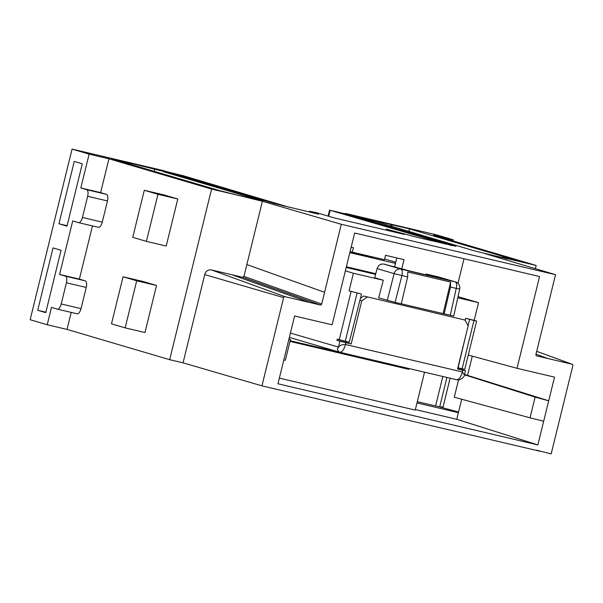 <?xml version="1.0" encoding="UTF-8"?>
<svg xmlns="http://www.w3.org/2000/svg" width="603" height="603" viewBox="0 0 603 603"><rect width="100%" height="100%" fill="white"/><g stroke="black" fill="none" stroke-linecap="round" stroke-linejoin="round"><path stroke-width="0.9" d="M375.744 273.792L346.341 266.873M346.197 267.461L375.594 274.38M346.356 266.805L361.634 270.363M345.361 270.86L353.403 273.234L349.069 290.887L361.499 294.038L349.265 342.195L337.22 339.127L336.934 340.303L339.934 341.192L351.18 343.951L346.303 342.512L346.537 341.554M457.767 297.784L478.526 302.668L458.024 296.623M353.403 273.234L383.297 280.267L374.712 277.734L377.109 268.606C378.337 265.169 380.591 263.662 383.885 264.084L400.882 269.096C402.261 269.865 402.6 272.028 401.9 275.601L395.086 302.367L401.259 303.822L407.651 276.95L407.786 271.991L450.629 282.068L443.13 313.613L453.192 315.897M465.177 320.344L465.659 318.316L474.192 320.321L478.526 302.668M474.192 320.321L476.619 321.06L473.966 320.502L462.117 368.742L464.363 369.164M462.282 368.787L462.049 369.737L465.456 370.77L462.803 370.212L462.365 371.976L464.408 375.051C464.725 376.558 460.782 380.689 456.629 379.739L339.76 352.25M290.42 333.082L338.562 347.094C339.926 345.293 342.24 344.419 345.496 344.479C343.966 349.778 342.022 352.356 339.677 352.227C337.25 350.644 336.843 348.979 338.441 347.245L339.934 341.192M336.934 340.303L346.303 342.512M462.049 369.737L457.624 368.697M383.297 280.267L378.676 297.852L395.086 302.367M349.069 290.887L361.499 294.038M453.72 316.078L459.697 289.078A6.06 6.06 0 0 0 455.491 281.955L438.223 276.867L426.05 274.003L425.861 274.787M426.05 274.003L439.866 278.081L409.874 271.026L383.885 264.084M465.034 320.072L363.722 296.028L465.034 320.072L468.162 325.786L457.556 368.976L462.803 370.212M457.858 367.724L462.117 368.742M465.659 318.316L473.966 320.502M359.931 300.219L361.785 300.761L351.18 343.951M458.099 367.8L465.275 337.522M468.094 325.665L469.564 319.462M401.266 303.769L443.13 313.613M363.722 296.028L360.428 298.266M361.785 300.761L367.227 297.068M444.102 313.899L450.494 287.028L450.629 282.068M352.265 215.459L374.244 221.067L365.78 218.572L409.475 228.876L517.216 260.654L502.405 257.172L507.771 258.755L536.157 265.433L433.519 235.162L453.335 239.821L436.27 234.793L345.511 213.439L352.265 215.459L352.175 215.829M536.157 265.433L535.358 268.667M453.064 240.929L453.335 239.821M536.293 450.147L551.172 453.893L572.85 365.644A1.214 1.1 -73.6 0 0 572.179 364.25L536.708 351.33M540.461 451.376L261.943 385.852L283.621 297.603A1.214 1.1 -73.6 0 1 284.978 296.676L320.329 304.99A1.214 1.1 -73.6 0 0 321.693 304.07L341.29 224.286L555.529 274.689L485.219 253.697L507.771 258.755M345.511 213.439L345.413 213.846M261.943 385.852L183.056 362.84L169.669 359.69L67.031 329.419L47.215 324.753L30.15 319.726L72.058 149.107L89.123 154.134L108.939 158.8L211.578 189.071L239.964 195.749L219.794 190.684L112.045 158.906L130.791 163.36L130.542 164.363M130.791 163.36L178.006 174.9L162.818 170.453L72.058 149.107M535.939 354.474A1.214 1.1 -73.6 0 0 536.715 355.898L572.066 364.22A1.214 1.1 -73.6 0 1 572.179 364.25M555.529 274.689L535.931 354.474M288.807 339.655L283.779 360.112L285.362 360.255L290.45 339.549L288.807 339.655L294.618 315.987L332.11 324.806L354.654 233.022L539.564 276.528L517.02 368.305L554.519 377.131L543.68 421.256L530.029 417.819L535.117 397.113L548.7 400.799L464.551 374.448M283.779 360.112L277.968 383.779L537.861 444.924L543.68 421.256M374.244 221.067L473.905 250.72L507.711 258.989M391.106 224.535L390.714 226.178M392.169 224.851L391.762 226.487M409.475 228.876L408.789 231.507M439.481 406.859L458.559 412.053M238.773 195.395L262.983 201.093L163.27 171.682L177.953 175.141L274.282 203.55L318.633 214.186L309.475 211.231L316.809 212.753L334.605 218L404.236 234.386L386.44 229.132L386.191 230.135M290.156 340.733L401.817 366.843M396.834 257.948L394.701 266.632M386.44 229.132L418.256 237.627L455.853 246.265L359.524 217.856L374.199 221.309M537.861 444.924L456.78 419.296L461.702 399.246M530.029 417.819L454.27 397.226L458.529 379.875M467.619 375.172L472.292 356.147M239.964 195.749L262.395 201.274L341.29 224.286M458.408 412.678L416.99 402.932M47.215 324.753L51.481 307.402L57.33 309.128A6.06 2.54 -76.8 0 0 57.391 309.143A6.06 2.54 -76.8 0 0 61.212 303.965L81.028 308.623L86.229 287.443A6.06 2.54 -76.8 0 0 85.242 280.84L79.385 279.114L92.455 225.906M89.123 154.134L80.817 187.97L86.666 189.689A6.06 2.54 -76.8 0 1 87.661 196.292L82.453 217.472A6.06 2.54 -76.8 0 1 78.631 222.658A6.06 2.54 -76.8 0 1 78.571 222.643L72.722 220.917L59.569 274.455L65.425 276.182A6.06 2.54 -76.8 0 1 66.413 282.784L61.212 303.965M58.943 223.788L74.259 161.423L82.302 163.797L66.986 226.163L58.943 223.788L67.099 225.71M37.703 310.274L53.019 247.916L61.061 250.283L45.745 312.648L37.703 310.274L45.858 312.196M324.58 292.297L246.846 264.574L262.395 201.274M246.846 264.574L243.959 276.347L321.693 304.07M320.329 304.99L242.602 277.267L243.959 276.347M242.602 277.267L211.54 269.956A6.068 5.51 -73.6 0 0 204.726 274.591L183.056 362.84M468.267 355.054L517.02 368.305M457.963 283.38L464.016 258.747M456.78 419.296L415.361 409.55M279.355 378.119L415.233 410.085L424.542 372.194M289.99 341.404L408.796 369.353L401.779 366.993M408.796 369.353L409 368.539M401.809 268.644L404.018 259.637L385.543 255.295L384.458 259.712L352.325 252.152L353.411 247.727L351.172 247.207M395.772 262.267L384.639 258.989M464.468 374.78L535.117 397.113M288.95 339.074L290.45 339.549M154.881 168.953L154.187 171.335M178.006 174.9L239.768 193.367M169.669 359.69L211.578 189.071M309.286 211.985L309.475 211.231M80.817 187.97L100.633 192.628L108.939 158.8M100.633 192.628L106.482 194.354A6.06 2.54 -76.8 0 1 107.477 200.957L102.276 222.138A6.06 2.54 -76.8 0 1 98.447 227.316A6.06 2.54 -76.8 0 1 98.387 227.301L78.692 222.665M57.443 309.151L77.146 313.786A6.06 2.54 -76.8 0 0 77.207 313.801A6.06 2.54 -76.8 0 0 81.028 308.623M67.031 329.419L71.214 312.392M177.772 198.975L164.122 194.95L144.298 190.284L157.956 194.309L146.393 241.381L166.209 246.039L177.772 198.975L157.956 194.309M156.524 285.46L144.969 332.532L125.145 327.866L136.708 280.802L123.057 276.769L142.873 281.435L156.524 285.46L136.708 280.802M59.569 274.455L79.385 279.114M350.094 251.594L352.325 252.152M144.298 190.284L132.743 237.356L146.393 241.381M123.057 276.769L111.495 323.841L125.145 327.866M418.648 235.509L346.22 214.073L330.15 210.296L445.346 243.996M450.094 378.202L443.077 406.919L439.693 406.882L417.291 401.696M375.775 273.687L346.363 266.767M449.8 245.044L452.295 245.632M418.663 235.441L452.318 245.564M263.601 200.4L240.914 193.706M240.929 193.631L239.768 193.352M263.609 200.384L284.978 206.271M289.432 207.319L183.395 175.767L168.621 172.141M395.5 263.39L349.838 252.649M349.959 252.137L373.046 257.564L365.079 255.22L364.958 255.664M350.072 251.685L365.079 255.22M459.162 288.92L456.245 288.385L450.275 315.354M339.248 339.723L351.097 291.483M444.976 376.996L456.546 379.717C458.891 379.852 460.835 377.267 462.365 371.976L345.496 344.479L345.934 342.715M345.248 341.245L357.097 293.005M387.292 300.392L394.106 273.619L377.109 268.606M339.843 352.265L352.077 355.144M438.223 276.867L455.227 281.88A6.06 2.54 103.2 0 1 456.245 288.385L450.494 287.028M407.651 276.95L394.106 273.619A6.06 5.502 -73.6 0 1 400.882 269.096L455.227 281.88A6.06 5.502 106.4 0 1 455.491 281.955M352.25 355.182L444.803 376.958M547.434 358.416L536.007 354.172M572.066 364.22L536.7 351.353M309.618 302.472L231.884 274.742M284.978 296.676L211.54 269.956M283.621 297.603L204.726 274.591M66.413 282.784L86.229 287.443M65.425 276.182L85.242 280.84M82.453 217.472L102.276 222.138M87.661 196.292L107.477 200.957M86.666 189.689L106.482 194.354M328.688 216.258L330.15 210.296M446.921 377.455L439.693 406.882M442.836 376.498L435.585 406M339.466 352.167L289.357 337.394M465.456 370.77L464.408 375.036M476.619 321.06L464.77 369.3M57.391 309.143L77.207 313.801M78.631 222.658L98.447 227.316M328.1 216.085L329.57 210.093M450.124 378.209L443.077 406.919"/></g></svg>
